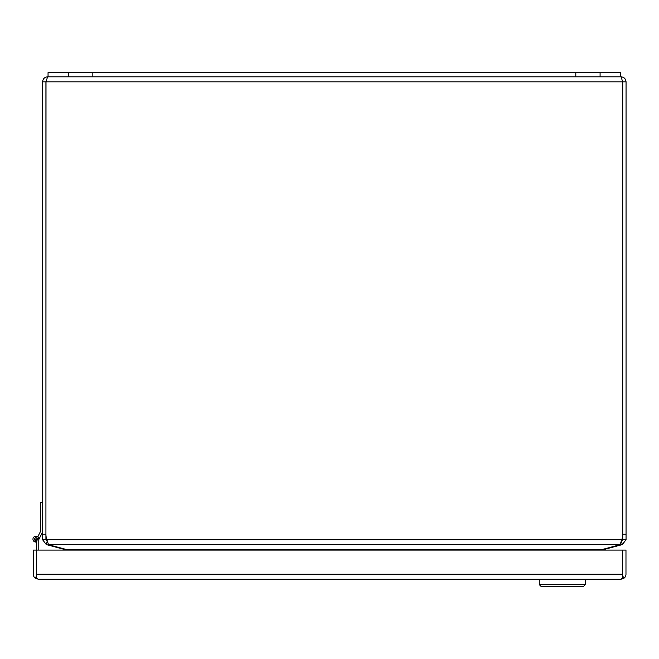 <?xml version="1.0" encoding="UTF-8"?>
<svg xmlns="http://www.w3.org/2000/svg" width="659" height="659" viewBox="0 0 659 659"><rect width="100%" height="100%" fill="white"/><g stroke="black" fill="none" stroke-linecap="round" stroke-linejoin="round"><path stroke-width="0.99" d="M42.596 81.84C42.893 78.792 44.565 77.119 47.613 76.823L45.924 81.84L45.924 539.737L47.209 541.385L46.88 539.737A16.393 16.393 0 0 1 45.924 534.227L45.924 81.84L42.596 81.84L42.596 539.737L45.924 539.737M622.722 539.737L622.722 81.84L622.714 534.227A16.393 16.393 0 0 1 621.766 539.737L621.437 541.385L622.722 539.737L626.05 539.737L626.05 534.227L622.722 534.227M46.006 81.485L45.924 534.227L42.596 534.227M626.05 81.84L622.722 81.84L621.033 76.823C624.081 77.119 625.753 78.792 626.05 81.84L626.05 534.227M47.176 541.377L46.311 544.589L42.596 539.737M46.311 544.589L64.351 549.417L64.467 548.98M46.88 539.737L48.502 544.589L620.144 544.589L621.766 539.737L46.88 539.737M621.033 76.823L620.597 76.823L620.597 72.622L600.085 72.622L600.085 76.823L620.597 76.823M600.085 72.622L48.049 72.622L48.049 76.823L47.613 76.823M620.144 544.589A16.393 4.242 0 0 1 618.117 545.248L602.557 549.417L66.089 549.417L68.042 550.084M66.089 549.417L50.529 545.248A16.393 4.242 0 0 1 48.502 544.589M604.179 548.98L604.295 549.417L622.335 544.589L621.47 541.377M626.05 539.737L622.335 544.589M65.299 550.084L64.351 549.417M600.604 550.084L602.557 549.417M604.295 549.417L603.347 550.084M48.049 76.823L600.085 76.823M42.596 532.101L38.782 539.589L38.782 540.817M38.782 550.084L38.782 539.161A2.916 2.916 0 0 0 35.998 536.245A2.916 2.916 0 0 0 32.966 538.889A2.916 2.916 0 0 0 35.462 542.044L35.825 540.619A1.458 1.458 0 0 1 34.408 539.128A1.458 1.458 0 0 1 35.883 537.703A1.458 1.458 0 0 1 37.324 539.161L36.624 541.978A2.916 2.916 0 0 1 35.462 542.044M620.951 579.261L38.321 579.261L35.009 578.009A5.017 5.017 0 0 1 33.296 574.236L33.296 550.084L36.624 550.084L36.624 541.978M622.64 574.376L622.648 550.084L36.632 550.084L36.632 574.376M38.304 579.261L36.632 578.009L36.632 574.236L36.616 576.172L35.009 578.009M624.271 578.009L620.967 579.261L622.64 578.009L622.64 550.084L625.976 550.084L625.976 574.236A5.017 5.017 0 0 1 624.271 578.009L622.64 576.18M36.632 550.084L36.632 574.236L622.64 574.236M622.656 574.236L622.656 576.172M42.596 502.405L40.421 502.405L40.421 531.624L37.86 536.64A3.213 3.213 0 0 1 39.079 539.004M37.209 539.622L37.324 539.037M35.874 537.703A1.458 1.458 0 0 0 35.397 540.537A1.458 1.458 0 0 0 37.151 539.861M37.184 539.161A1.31 1.31 0 0 1 35.866 540.471A1.31 1.31 0 0 1 34.556 539.161A1.31 1.31 0 0 1 35.866 537.843A1.31 1.31 0 0 1 37.184 539.161A1.31 1.31 0 0 0 35.866 537.843A1.31 1.31 0 0 0 34.556 539.161M539.268 579.261L539.268 584.624L585.25 584.624L585.25 579.261M539.268 584.624L541.023 586.378L583.495 586.378L585.25 584.624M45.924 81.84L622.714 81.84M48.931 544.746L48.799 545.248M619.847 545.248L619.715 544.746M575.809 72.622L575.809 76.823M92.837 72.622L92.837 76.823M68.561 72.622L68.561 76.823M36.888 539.161L34.845 539.161L36.888 539.161"/></g></svg>
